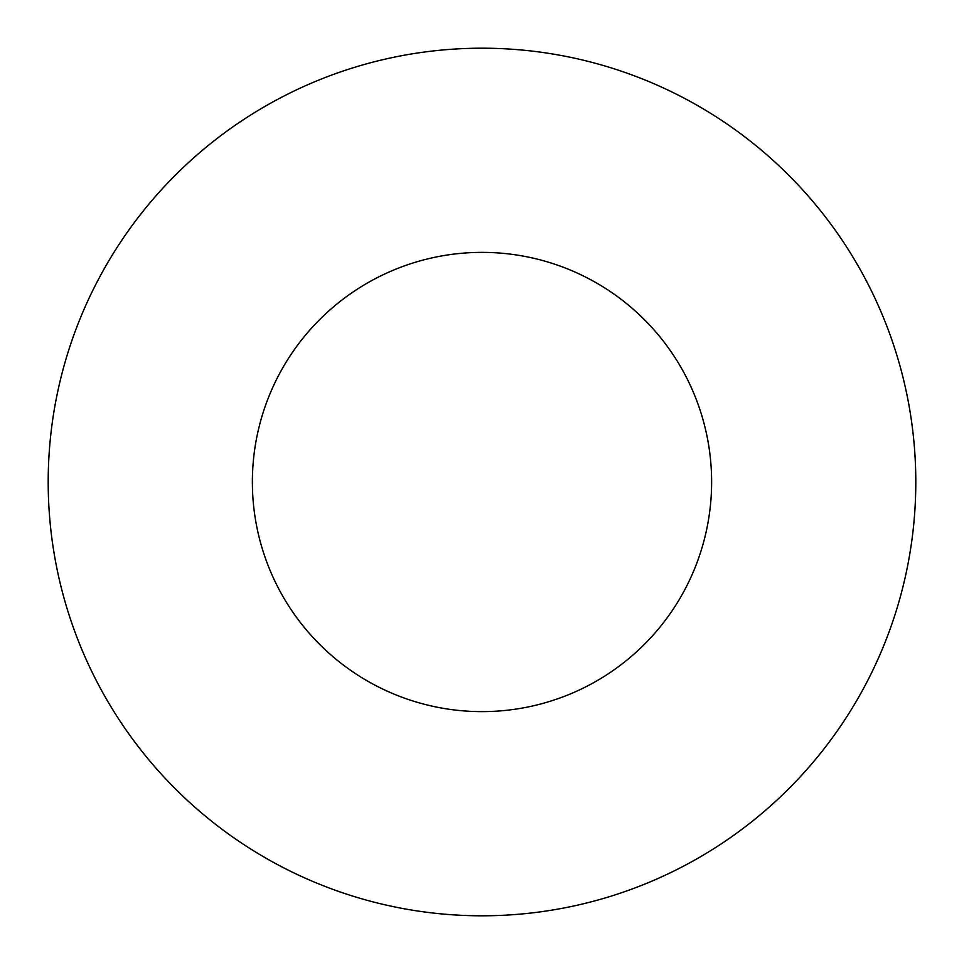 <?xml version="1.0" encoding="UTF-8"?>
<svg xmlns="http://www.w3.org/2000/svg" width="964" height="964" viewBox="0 0 964 964"><rect width="100%" height="100%" fill="white"/><g stroke="black" fill="none" stroke-linecap="round" stroke-linejoin="round"><path stroke-width="1.45" d="M482 915.8A433.8 433.8 0 0 0 915.8 482A433.8 433.8 0 0 0 482 48.2A433.8 433.8 0 0 0 48.2 482A433.8 433.8 0 0 0 482 915.8M482 711.625A229.625 229.625 0 0 0 711.625 482A229.625 229.625 0 0 0 482 252.375A229.625 229.625 0 0 0 252.375 482A229.625 229.625 0 0 0 482 711.625"/></g></svg>
